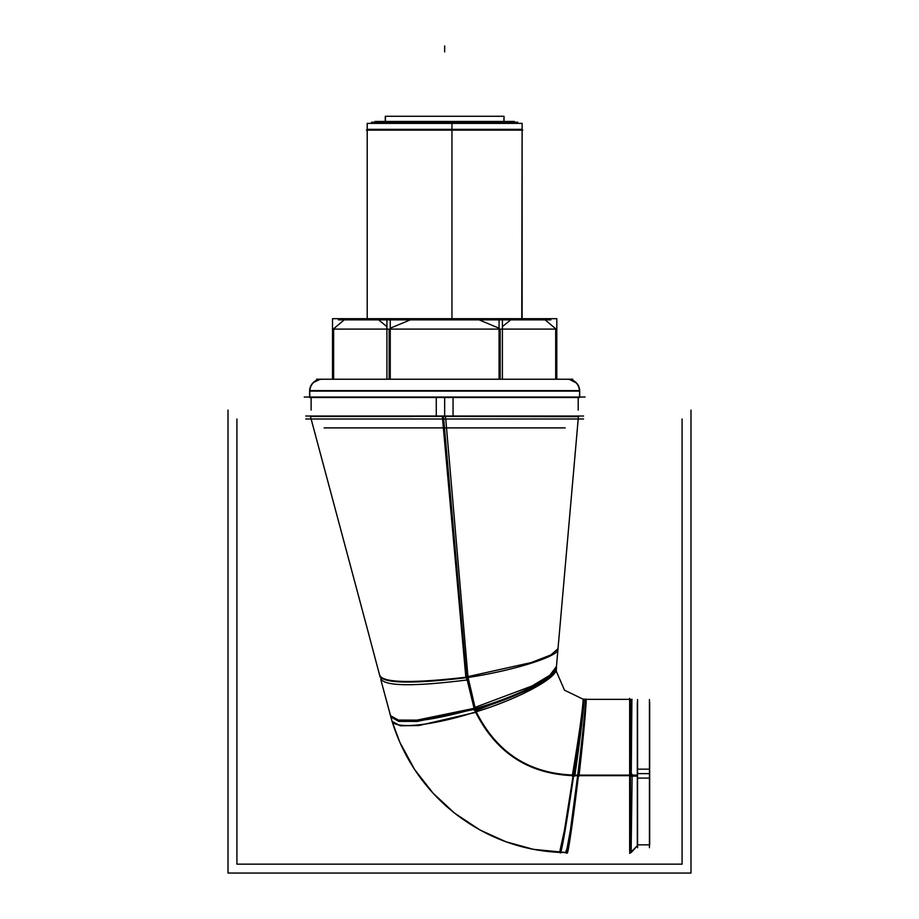 <?xml version="1.0" encoding="UTF-8"?>
<svg xmlns="http://www.w3.org/2000/svg" width="919" height="919" viewBox="0 0 919 919"><rect width="100%" height="100%" fill="white"/><g stroke="black" fill="none" stroke-linecap="round" stroke-linejoin="round"><path stroke-width="1.38" d="M466.634 677.682L443.682 418.995L466.634 677.682C413.309 683.897 384.464 683.483 380.098 676.453C384.464 683.483 413.309 683.897 466.634 677.682L474.227 708.894C423.693 722.782 395.79 724.942 390.529 715.384C395.79 724.942 423.693 722.782 474.227 708.894L466.634 677.682M476.134 711.788L474.824 708.721L474.227 708.894L475.537 711.972C430.747 726.263 391.827 730.008 391.747 719.703C391.827 730.008 430.747 726.263 475.537 711.972L474.227 708.894L474.824 708.721L476.134 711.788L475.537 711.972C496.122 752.914 528.816 774.143 573.628 775.67C528.816 774.143 496.122 752.914 475.537 711.972L476.134 711.788C496.605 752.5 529.137 773.614 573.72 775.119C529.137 773.614 496.605 752.5 476.134 711.788C518.626 698.922 558.327 677.452 556.294 668.664C558.327 677.452 518.626 698.922 476.134 711.788M577.672 775.67L573.628 775.67C566.862 822.39 559.889 863.102 560.165 850.753C559.889 863.102 566.862 822.39 573.628 775.67L577.672 775.67C571.986 822.494 565.69 863.32 566.058 850.879C565.69 863.32 571.986 822.494 577.672 775.67L578.51 775.108L573.72 775.119C579.786 735.751 583.094 710.467 583.657 699.267C583.094 710.467 579.786 735.751 573.72 775.119L577.672 775.67M630.434 775.682L578.419 775.67C572.928 822.505 566.736 863.343 567.115 850.879C566.736 863.343 572.928 822.505 578.419 775.67L630.434 775.682L630.445 850.879M637.568 778.094L637.568 787.273L637.568 778.094M649.434 844.848L637.568 844.848L637.568 799.323L637.568 845.491L631.135 852.614M632.134 775.67L637.315 775.659M630.445 699.348L630.434 775.119L577.741 775.119C582.589 735.786 585.196 710.536 585.587 699.348L583.657 699.267L585.587 699.348C585.196 710.536 582.589 735.786 577.741 775.119L578.488 775.119C583.117 735.797 585.598 710.536 585.954 699.348L585.954 699.348C585.598 710.536 583.117 735.797 578.488 775.119L630.434 775.119L630.445 699.348L585.954 699.348L630.445 699.348M451.953 318.686L451.953 123.376L367.209 123.376L367.209 129.338L522.118 129.338L367.209 129.338L367.209 123.376L522.118 123.376L521.774 318.686M516.145 123.376L514.226 121.446L516.145 123.376L514.996 122.216L516.145 123.376L521.774 123.376M516.007 123.376L514.089 121.446L375.101 121.446L373.171 123.376L375.101 121.446L378.502 121.446M236.918 418.995L236.918 864.147L236.918 418.995L236.918 864.147L682.082 864.147L682.082 418.995M309.634 391.092L309.634 397.031L309.634 391.092L579.694 391.092L579.694 397.031L579.694 391.092L309.634 391.092M579.682 390.621A11.867 11.867 0 0 0 567.816 379.225L567.816 379.225A11.867 11.867 0 0 1 579.682 390.621M579.429 397.502L309.634 397.502L309.634 390.621A11.867 11.867 0 0 1 321.501 379.225L321.501 379.225A11.867 11.867 0 0 0 309.646 390.621L309.898 397.502L309.634 390.621L579.694 390.621L579.429 397.502L578.212 397.502L578.212 410.092L578.212 397.502M555.685 329.105L555.685 379.225L555.685 329.105M333.631 328.772L344.188 319.869L333.631 328.772L333.631 379.225L333.631 328.772M390.253 328.221L410.253 319.869L390.253 328.221M378.594 319.869L386.922 326.624L378.594 319.869M502.394 326.624L510.723 319.869L502.394 326.624M479.075 319.869L499.063 328.221L479.075 319.869M545.139 319.869L555.685 328.772L545.139 319.869M389.151 329.105L389.151 379.225L389.151 329.105M500.177 329.105L500.177 379.225L500.177 329.105M385.429 121.446L385.429 116.288L388.209 116.288M522.739 130.119L366.428 130.119L367.209 130.119L367.209 318.686L367.209 129.499L367.209 318.686M583.554 418.995L305.774 418.995L583.554 418.995M369.507 637.028L310.461 416.491M310.438 416.41L445.531 416.399L468.219 679.819C413.745 686.7 384.613 686.344 380.811 678.75M444.451 416.399L443.44 416.399L466.852 680.278M577.212 430.264L578.407 416.698L442.338 416.41L465.807 676.935M557.799 650.951L560.923 615.65M578.396 416.904L575.891 445.405L578.373 416.904M574.777 458.144L575.891 445.405M559.533 631.319L557.994 648.722L550.895 654.948L531.171 662.576L467.943 676.614M556.409 667.033L557.994 648.722M466.576 677.165L474.411 709.388L475.043 709.204L417.318 721.415L398.8 721.392L390.828 716.946L380.868 679.842L391.896 720.68C397.077 737.968 404.647 754.223 414.584 769.444C425.394 785.952 438.719 800.518 454.583 813.131C486.197 837.623 521.487 850.718 560.441 852.453L566.276 852.602L566.035 850.58M556.454 666.493L549.861 675.247L532.032 685.976L475.054 707.377L467.978 676.981C413.217 683.38 383.878 682.943 379.972 675.66M556.328 667.343C559.097 675.993 517.638 697.59 473.951 710.065M556.282 669.204L556.432 666.884M476.329 712.202L418.88 725.539L400.27 725.792L392.114 721.392L390.851 717.05M474.629 708.216L416.881 720.14L398.409 720.071L390.472 715.637M476.375 712.282L475.755 712.478L474.009 708.4L474.641 708.216L476.375 712.282M574.972 775.096L574.892 775.682C529.022 774.556 495.732 752.96 475.043 710.881L475.674 710.686C496.249 752.535 529.344 774.005 574.972 775.096M584.151 699.083C583.68 710.146 580.555 735.843 574.777 776.164M556.317 668.435L550.148 677.05L532.572 688.239L475.697 710.755M586.219 699.129C585.92 710.203 583.519 735.878 578.981 776.164L578.177 776.164L571.136 830.248L567.08 852.602L533.606 849.363L506.024 841.793L479.994 830.006L454.641 813.177L433.148 793.246L414.664 769.571L399.834 742.242L392.126 721.438M573.042 776.164L564.461 830.156L559.602 852.418M578.304 775.108L573.077 775.682L578.304 775.108M583.186 699.003C582.646 710.111 578.993 735.832 572.238 776.164M585.966 699.141C585.656 710.203 583.128 735.878 578.384 776.164L571.377 830.248L567.345 852.602M585.575 699.129C585.231 710.192 582.577 735.878 577.591 776.164L570.389 830.236L566.253 852.591M631.273 774.303L632.146 774.303L631.146 850.58M577.856 776.164L570.745 830.236L566.655 852.602M629.641 774.292L629.664 851.339M638.326 844.722L629.722 853.395L629.676 852.614M630.985 775.108L630.974 775.693M629.653 775.108L577.867 775.682L629.653 775.693M631.904 699.141L631.261 776.176M629.664 698.383L629.653 776.176M632.134 776.153L637.315 776.096M503.899 121.446L504.014 116.288L385.429 116.288M517.811 122.216L371.517 122.216M373.321 123.376L375.239 121.446M565.185 427.898L445.462 427.898M444.451 427.898L324.143 427.898M228.015 410.092L228.015 873.05L690.985 873.05L690.985 410.092M649.434 847.697L649.434 699.554M649.676 702.403L649.676 778.094L637.315 778.094L637.315 702.403M649.676 769.157L637.315 769.157L637.315 844.848L649.676 844.848L649.676 769.157M637.568 847.697L637.568 699.554M453.044 397.502L453.044 416.422M312.529 416.479L412.861 416.479M436.272 397.502L436.272 416.422M487.782 416.479L578.212 416.479M583.554 416.02L305.774 416.02M338.399 319.869L550.929 319.869M304.235 397.031L585.093 397.031M309.91 391.563A11.867 11.844 -90 0 1 321.742 379.225M579.418 391.563A11.867 11.844 -90 0 0 567.574 379.225M572.744 379.225L316.573 379.225M556.799 379.225L556.799 318.686L332.517 318.686L332.517 379.225M556.018 329.105L333.298 329.105L556.018 329.105M546.46 319.536L342.867 319.536L546.46 319.536M390.253 379.225L390.253 318.686M502.394 379.225L502.394 318.686M386.922 379.225L386.922 318.686M499.063 379.225L499.063 318.686M444.658 51.889L444.658 45.95L444.658 51.889M360.88 604.702L311.116 418.995L360.501 603.323M557.971 649.078C560.05 655.879 514.456 670.548 467.289 677.59C514.456 670.548 560.05 655.879 557.971 649.078M556.397 667.091C558.304 675.741 517.788 696.51 474.824 708.721C517.788 696.51 558.304 675.741 556.397 667.091M583.186 699.221L564.496 690.18L556.328 671.341L564.507 690.192L583.186 699.221M632.146 775.119L637.315 775.142L632.146 775.119M385.302 121.446L385.302 116.288L385.302 121.446M236.918 864.147L682.082 864.147L236.918 864.147M649.434 773.626L637.568 773.626M649.676 773.626L637.315 773.626L649.676 773.626M444.658 397.502L444.658 416.02M579.694 397.502L579.694 390.621L579.694 397.502M309.646 391.563C310.117 384.108 314.068 379.995 321.501 379.225C314.068 379.995 310.117 384.108 309.646 391.563A11.867 11.867 -90 0 1 321.972 379.237M578.212 419.018L577.235 430.081M364.763 619.199L380.167 677.211M576.374 439.822L558.947 637.981L576.374 439.902M556.374 667.412L556.328 671.387M522.118 318.686L522.118 130.119M311.116 397.502L311.116 410.092L311.116 397.502M360.627 603.783L353.011 575.409M558.017 648.561L556.477 666.229M504.014 121.446L504.014 116.288L504.014 121.446M373.171 123.376L375.101 121.446L373.171 123.376M522.118 129.338L522.118 123.376L522.118 129.338M367.209 129.338L367.209 123.376L367.209 129.338M567.816 379.225C575.248 379.995 579.2 384.108 579.682 391.563C579.2 384.108 575.248 379.995 567.816 379.225L567.356 379.237M313.195 382.614L320.088 379.306L313.195 382.614M576.615 383.131L569.229 379.306L576.133 382.614"/></g></svg>
